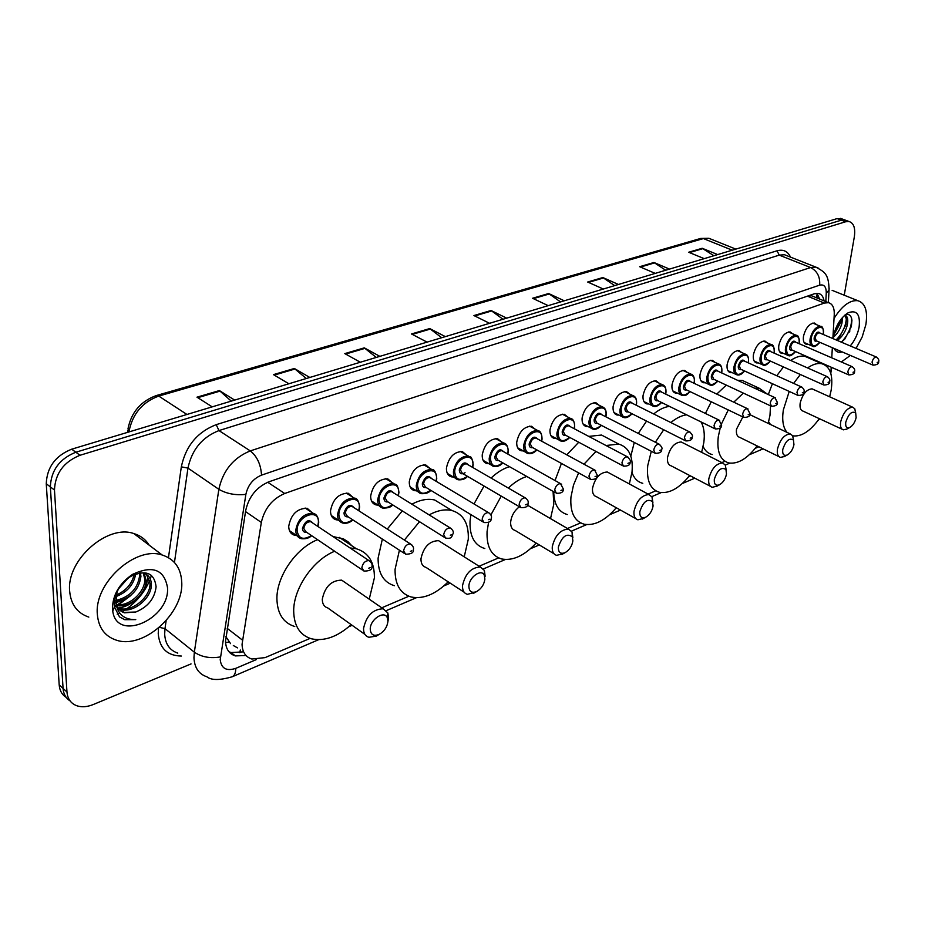 <?xml version="1.0" encoding="UTF-8"?>
<svg xmlns="http://www.w3.org/2000/svg" width="925" height="925" viewBox="0 0 925 925"><rect width="100%" height="100%" fill="white"/><g stroke="black" fill="none" stroke-linecap="round" stroke-linejoin="round"><path stroke-width="1.39" d="M338.134 520.023L336.11 519.781C332.422 518.636 330.549 515.676 330.502 510.889C332.78 499.234 338.689 493.36 348.239 493.256L353.026 497.373M378.059 505.131L376.047 504.911C372.44 503.801 370.647 500.853 370.659 496.066C372.937 484.712 378.626 478.953 387.725 478.815L392.235 482.619M416.447 490.805L414.458 490.608C410.931 489.533 409.208 486.596 409.278 481.809C411.556 470.733 417.025 465.102 425.708 464.917L429.975 468.466M453.389 477.011L451.412 476.837C447.978 475.785 446.312 472.872 446.44 468.085C448.717 457.274 453.99 451.77 462.28 451.55L466.316 454.857M488.967 463.714L487.001 463.564C483.648 462.546 482.064 459.644 482.226 454.869C484.503 444.324 489.603 438.913 497.523 438.67L501.35 441.757M523.238 450.903L521.307 450.776C518.035 449.781 516.508 446.902 516.728 442.138C518.994 431.825 523.92 426.529 531.493 426.263L535.124 429.154M556.295 438.542L554.376 438.438C551.184 437.467 549.727 434.611 549.993 429.859C552.26 419.777 557.023 414.585 564.285 414.284L567.73 417.002M588.196 426.61L586.3 426.529C583.189 425.581 581.79 422.737 582.102 417.996C584.369 408.145 588.971 403.046 595.931 402.733L599.203 405.3M618.987 415.094L617.125 415.024C614.084 414.099 612.755 411.278 613.102 406.549C615.368 396.906 619.831 391.911 626.503 391.576L629.613 393.992M648.749 403.947L646.899 403.901C643.95 402.999 642.667 400.201 643.06 395.495C645.315 386.049 649.639 381.146 656.045 380.788L659.016 383.089M677.516 393.183L675.689 393.148C672.81 392.269 671.585 389.494 672.013 384.8C674.267 375.55 678.476 370.728 684.627 370.37L687.448 372.544M705.336 382.765L703.543 382.742C700.734 381.886 699.566 379.123 700.028 374.463C702.272 365.387 706.353 360.658 712.273 360.276L714.979 362.346M732.265 372.671L730.496 372.671C727.767 371.838 726.645 369.098 727.143 364.45C729.386 355.558 733.352 350.91 739.052 350.517L741.619 352.494M758.338 362.901L756.604 362.924C753.933 362.103 752.869 359.386 753.401 354.761C755.632 346.031 759.483 341.464 764.975 341.071L767.438 342.944M783.602 353.431L781.891 353.466C779.289 352.668 778.272 349.962 778.838 345.372C781.058 336.804 784.816 332.318 790.112 331.913L792.459 333.705M808.092 344.25L806.403 344.297C803.871 343.522 802.9 340.839 803.49 336.261C805.71 327.855 809.363 323.449 814.474 323.033L816.729 324.756M296.578 535.517L294.555 535.24C290.762 534.072 288.82 531.1 288.716 526.313C290.993 514.346 297.145 508.345 307.181 508.288L312.245 512.739M832.87 338.562L834.246 314.708C834.489 307.817 832.558 303.805 828.453 302.672L824.36 303.065L284.703 493.499C272.285 498.864 264.492 508.519 261.324 522.452L242.061 644.274C242.327 652.079 245.588 657.004 251.843 659.028L265.082 657.617L310.095 638.4M813.572 296.59L811.607 295.78L807.606 296.104M225.897 636.666L230.556 643.627M830.847 373.573L831.217 367.213M831.76 357.825L832.338 347.696M817.931 420.597L819.747 418.863M381.748 607.806L408.838 596.243M479.104 566.239L498.621 557.902M567.488 528.499L580.611 522.903M648.078 494.089L655.767 490.805M688.663 476.768L690.559 475.959M721.858 462.592L724.923 461.286M755.263 448.324L758.882 446.775M824.071 300.879C823.319 296.624 821.423 294.127 818.394 293.41L814.324 293.78L269.048 481.752C256.595 487.024 248.813 496.621 245.703 510.519L225.515 641.233C225.816 648.968 229.088 653.848 235.332 655.906L246.015 655.524M242.697 651.905L231.065 652.564L228.949 651.743M191.047 663.919L93.309 704.515C87.378 706.92 81.978 707.371 77.11 705.856C70.971 703.659 67.594 699.034 66.958 691.969L54.471 490.042C55.188 473.496 63.709 461.899 80.013 455.273L845.67 221.757L849.046 221.514C853.775 223.041 855.544 228.14 854.33 236.846L844.247 295.214M831.76 367.445L830.916 372.312M66.172 697.369C61.975 694.698 59.639 690.559 59.2 684.962L46.262 483.752L50.355 486.885C51.06 470.374 59.547 458.823 75.838 452.221L841.38 220.173L846.387 220.543L841.38 220.173L75.838 452.221C59.547 458.823 51.06 470.374 50.355 486.885L63.073 688.454L50.355 486.885L54.471 490.042M70.046 700.884C65.837 698.213 63.513 694.074 63.073 688.454C63.513 694.074 65.837 698.213 70.046 700.884M817.018 293.283L819.631 299.064M114.735 605.968L116.007 605.389M117.394 604.707L125.523 599.446M46.262 483.752C46.944 467.264 55.419 455.748 71.688 449.192L837.113 218.601L842.12 218.971M614.674 285.617L602.846 277.546L618.467 284.472M603.32 289.039L587.687 282.021L602.846 277.546M665.699 270.239L653.94 262.492L669.503 269.094M655.224 273.395L639.638 266.701L653.94 262.492M713.869 255.728L702.179 248.27L717.673 254.583M704.191 258.642L688.674 252.248L702.179 248.27M441.688 337.729L429.72 328.572L445.353 336.619M427.084 342.123L411.463 333.96L429.72 328.572M376.267 357.432L364.3 347.858L379.863 356.356M360.334 362.242L344.794 353.604L364.3 347.858M306.291 378.522L294.347 368.474L309.806 377.458M288.877 383.759L273.465 374.625L294.347 368.474M231.262 401.126L219.387 390.57L234.673 400.097M212.195 406.861L196.979 397.172L219.387 390.57M560.538 301.92L548.641 293.526L564.296 300.787M548.201 305.643L532.546 298.266L548.641 293.526M502.98 319.264L491.048 310.499L506.703 318.142M489.579 323.299L473.924 315.552L491.048 310.499M181.739 582.288C183.786 613.24 143.514 649.593 116.342 640.158C104.779 636.319 98.443 627.624 97.322 614.084C94.315 582.727 135.755 545.681 162.199 555.012C174.524 559.058 181.046 568.147 181.739 582.288M151.469 575.362L150.255 578.911M149.711 580.299C144.867 591.746 137.224 601.227 126.771 608.719M124.887 609.991L121.984 611.749M119.591 613.044L117.186 614.2M88.812 617.102C77.261 613.159 70.878 604.487 69.653 591.11C66.403 560.111 107.369 524.024 133.801 533.552C140.496 535.563 145.618 539.425 149.145 545.137M112.468 608.384C112.792 594.694 119.487 583.351 132.564 574.356C152.637 565.048 164.292 569.476 167.506 587.653C170.003 618.848 116.828 642.632 112.757 611.147L112.468 608.384M120.007 610.338L124.019 612.408L135.767 612.015C147.884 606.985 154.66 598.579 156.105 586.797C154.359 572.864 145.873 569.407 130.668 576.414C120.134 583.617 114.654 592.96 114.249 604.441L114.457 606.835L119.487 616.894L124.759 619.681L135.755 619.623C124.355 619.831 117.741 614.327 115.926 603.1L117.059 591.78M117.891 607.852L118.828 608.188C131.431 612.963 150.555 597.134 150.023 583.571L146.508 574.425M118.365 608.534L120.123 609.24C132.726 614.015 151.85 598.163 151.33 584.588C151.226 578.553 148.567 574.702 143.363 573.061M116.457 604.615C129.338 606.754 145.132 591.838 144.809 579.489L143.34 573.049M116.747 605.493C129.581 608.523 146.508 593.26 146.104 580.507L144.196 573.315M115.822 600.487C129.928 596.949 137.86 588.601 139.629 575.442L139.444 572.933M115.902 601.62C130.575 598.614 138.912 590.231 140.912 576.46L140.496 572.772M116.203 595.064C125.846 590.878 131.847 584.057 134.183 574.575M115.96 596.59C127.188 592.254 133.767 584.716 135.686 573.974M118.677 588.693L127.974 578.241M135.767 612.015L124.528 612.824C119.834 611.309 117.013 607.968 116.041 602.799L115.856 600.892M117.995 608.003C133.558 606.812 148.543 589.19 147.63 575.662M114.249 603.054L115.082 602.892M116.03 602.672L122.759 600.117M124.759 619.692L135.755 619.623M387.922 621.322C387.217 627.023 384.314 631.37 379.192 634.388C373.619 636.527 370.636 634.735 370.243 629.012C370.185 619.16 384.719 609.91 387.413 617.993L387.922 621.322M378.429 634.839L376.255 636.122L368.913 637.279C365.306 636.192 363.513 633.278 363.548 628.514C366.3 615.749 372.844 609.17 383.17 608.789L387.853 612.951L388.581 617.669L387.899 621.692M345.626 582.866L341.683 580.148C331.347 580.333 324.883 586.704 322.293 599.238C322.328 603.921 324.166 606.835 327.797 607.968L364.97 634.457M350.032 547.947L356.345 548.756C368.566 552.572 374.579 562.273 374.394 577.847L369.225 599.157M351.176 624.629C337.509 636.839 324.247 641.557 311.401 638.793C299.885 635.209 293.988 625.936 293.688 610.974C293.479 588.416 313.217 559.787 334.665 551.254M294.774 626.526C283.247 622.872 277.292 613.61 276.91 598.741C276.587 576.321 296.15 548.016 317.564 539.691M332.919 536.512L343.429 538.882L348.031 541.784L351.812 545.738M484.885 579.143C484.076 584.646 481.324 588.774 476.653 591.549C471.634 593.422 469.044 591.607 468.894 586.103C469.137 576.969 481.659 568.332 484.318 575.362L484.885 579.143M475.207 592.37L467.379 594.312C463.968 593.307 462.35 590.404 462.523 585.618C465.252 573.662 471.183 567.453 480.318 567.002L484.388 570.447L485.139 576.275M441.815 542.709L438.577 540.663C429.408 540.952 423.546 546.964 420.979 558.723C420.875 563.441 422.54 566.331 425.986 567.383L464.13 592.197M429.142 514.89C437.444 510.38 445.029 508.923 451.92 510.519C463.448 514.092 468.906 523.689 468.281 539.31L464.211 556.838M448.186 581.825C435.548 594.324 423.211 599.377 411.174 596.995C400.259 593.642 394.882 584.427 395.067 569.361L399.415 550.19M394.397 585.71C383.447 582.299 378.013 573.095 378.105 558.122L382.349 539.078M404.387 540.061L419.511 521.7M387.263 529.054L402.306 510.912M411.903 504.206C420.193 499.778 427.778 498.378 434.692 500.009L445.006 506.299M572.876 540.859C571.974 546.178 569.372 550.109 565.082 552.664C560.55 554.329 558.295 552.502 558.33 547.184C561.949 536.384 566.597 532.904 572.298 536.754L572.876 540.859M563.175 553.74L556.63 555.335C553.428 554.376 551.971 551.508 552.271 546.733C554.977 535.471 560.388 529.597 568.505 529.088L572.055 531.991L572.876 537.795M519.411 506.75C514.393 510.635 511.479 515.688 510.658 521.908C510.427 526.626 511.941 529.482 515.179 530.476L553.971 553.728M553.081 491.395L553.786 504.206L550.525 518.624M536.142 543.044C524.406 555.705 512.913 561.012 501.651 558.966C491.325 555.821 486.469 546.698 487.07 531.586L488.585 522.267M484.816 548.537C474.456 545.334 469.53 536.222 470.039 521.214L470.917 514.624M529.401 506.322L527.493 505.015M490.851 514.982L501.246 496.112M508.334 488.076C514.346 482.307 520.498 478.445 526.788 476.479M474.016 503.952L484.018 486.03M491.071 478.075C497.072 472.386 503.212 468.582 509.502 466.674M653.085 505.963C652.102 511.109 649.639 514.855 645.696 517.225C641.58 518.705 639.614 516.878 639.799 511.745C643.164 501.685 647.396 498.309 652.518 501.627L653.085 505.963M643.442 518.474L637.915 519.792C634.897 518.902 633.602 516.069 634.018 511.305C636.689 500.668 641.661 495.083 648.934 494.551L652.032 497.002L652.9 502.587M609.482 473.184L607.297 472.004C599.967 472.409 595.029 477.843 592.52 488.308C592.173 493.013 593.526 495.835 596.59 496.76L635.729 518.578M606.014 445.515L618.756 444.081C628.954 447.238 633.371 456.58 632.006 472.097L629.347 483.937M616.293 507.744C605.343 520.474 594.613 525.967 584.091 524.197C574.344 521.249 569.973 512.23 570.945 497.153L573.488 485.07L578.611 472.883M567.279 514.531C558.561 511.999 554.04 504.414 553.717 491.753M583.987 464.2L595.978 451.458M555.035 480.549L561.44 463.437M566.782 454.846L578.726 442.243M588.751 436.392L601.528 435.051L608.488 438.693M726.495 474.028C725.466 479 723.119 482.584 719.477 484.781C715.719 486.111 713.996 484.295 714.32 479.323C717.465 469.912 721.35 466.639 725.963 469.518L726.495 474.028M716.968 486.157L712.262 487.278C709.429 486.434 708.272 483.636 708.793 478.896C711.429 468.825 716.019 463.506 722.575 462.951L725.293 465.032L726.194 470.004M682.997 442.89L681.193 441.965C674.579 442.416 670.012 447.596 667.526 457.505C667.075 462.188 668.301 464.974 671.18 465.853L710.458 486.33M701.046 421.927C704.006 427.223 704.931 434.114 703.809 442.613L701.636 452.337M689.657 475.485C679.413 488.227 669.365 493.834 659.525 492.32C650.344 489.533 646.413 480.642 647.731 465.633L651.304 451.284M642.782 483.312C637.672 482.029 634.064 478.387 631.96 472.397M655.362 442.243L663.711 429.755M670.856 422.552C676.291 418.054 681.54 415.475 686.616 414.828M630.827 456.152L634.261 442.428M638.262 433.467L646.563 421.095M653.686 413.961C659.12 409.521 664.37 407 669.457 406.376M793.951 444.682C792.864 449.504 790.632 452.938 787.256 454.984C783.822 456.175 782.307 454.372 782.747 449.55C785.707 440.716 789.279 437.548 793.453 440.057L793.951 444.682M784.573 456.441L780.527 457.389C777.867 456.592 776.838 453.851 777.451 449.145C780.041 439.572 784.308 434.496 790.251 433.929L792.632 435.721L793.534 440.196M742.856 416.944L736.508 429.188C735.976 433.825 737.063 436.565 739.769 437.398L779.023 456.661M770.537 405.844L769.97 415.452L768.178 423.396M757.101 445.908C747.458 458.569 738.034 464.257 728.831 462.962C720.182 460.326 716.667 451.573 718.286 436.669L720.251 427.801M712.204 454.557C708.18 453.585 705.151 450.891 703.139 446.486M750.718 415.059L749.759 414.504M721.627 423.615L728.264 409.937M733.791 402.178L743.33 393.102M754.592 388.199L759.402 388.338L767.288 394.085M702.156 424.159L702.491 422.644M705.405 413.452L711.256 401.774M716.759 394.085L726.287 385.112M737.56 380.302L742.405 380.476L747.157 382.672M856.122 417.626C855.012 422.297 852.885 425.592 849.751 427.5C846.583 428.587 845.265 426.795 845.785 422.124C848.607 413.799 851.902 410.735 855.694 412.932L856.122 417.626M846.93 429.027L843.415 429.847C840.918 429.096 840.016 426.39 840.698 421.731C843.265 412.608 847.242 407.763 852.653 407.185L854.746 408.723L855.625 412.828M813.295 389.402L812.046 388.835C806.565 389.321 802.611 394.062 800.183 403.057C799.558 407.647 800.53 410.342 803.073 411.128L842.166 429.269M807.583 367.942C812.809 364.3 817.527 362.889 821.735 363.698C830.188 366.381 833.321 375.261 831.136 390.35L829.644 396.79M819.319 418.667C810.207 431.235 801.339 436.958 792.737 435.837L792.69 435.837M787.002 432.38C783.07 427.581 781.845 420.112 783.336 409.96L789.222 391.425M770.467 424.483L768.617 421.8M793.627 383.389L800.333 374.498M768.305 394.559L772.41 383.725M776.769 375.758L783.452 366.936M790.702 360.461C795.928 356.865 800.657 355.489 804.9 356.322L808.866 358.067M834.038 318.431C842.016 305.77 849.971 299.862 857.914 300.717C865.257 303.099 867.904 311.066 865.869 324.606L862.204 336.908L856.064 348.413M850.376 355.431L841.311 361.964M832.986 338.608L833.228 336.897C835.726 325.646 840.709 317.61 848.167 312.777C856.816 309.644 860.458 314.431 859.105 327.149C857.706 334.26 854.758 340.527 850.26 345.938M841.311 342.146L844.745 339.151L851.347 326.525L851.937 320.316C851.324 315.541 849.15 313.679 845.392 314.743M835.992 339.891L839.703 336.619L845.913 324.767L846.433 319.171L844.768 315.182M837.298 340.446C842.097 336.954 845.404 331.913 847.242 325.311C848.41 319.576 847.624 316.165 844.883 315.078M833.518 335.393L840.652 322.571L841.183 319.009M833.136 337.452C837.414 333.844 840.362 329.069 841.97 323.126L842.467 317.472M842.155 351.905C838.709 352.911 836.107 351.928 834.35 348.968L834.084 348.447M857.914 300.717L832.118 290.334M849.428 332.006L849.913 330.907M833.668 334.769L840.732 319.599M836.663 339.429C842.525 333.15 845.751 326.178 846.352 318.512M841.588 341.972C848.503 334.561 851.832 326.652 851.578 318.235M227.203 628.353L242.396 640.065M240.28 650.021L239.876 652.692M233.331 645.534L237.528 647.882M229.099 642.123L225.561 642.47M817.307 293.595L816.22 297.665M245.541 511.583L261.324 522.452M267.707 482.249L284.703 493.499M807.467 296.15L824.36 303.065M825.805 301.585L826.268 293.052C826.291 286.773 824.082 284.137 819.643 285.154L261.521 475.138C253.161 478.641 247.935 485.058 245.865 494.389L220.219 659.664C221.283 668.521 226.475 671.411 235.782 668.347L256.294 659.606M235.782 668.347C235.736 672.753 234.592 675.539 232.337 676.73C219.873 680.372 211.397 680.395 206.899 676.799C198.771 674.071 194.458 667.711 193.961 657.733L194.343 652.194L164.997 628.642L164.673 634.099C165.251 643.973 169.61 650.31 177.762 653.119M181.346 656.033C167.252 655.802 159.551 648.321 158.233 633.625L158.499 628.11M168.466 557.636L181.323 466.847C185.717 446.07 197.349 432.01 216.219 424.656L777.023 250.791C783.232 249.102 787.73 251.207 790.517 257.115M80.013 455.273L71.688 449.192M66.958 691.969L59.2 684.962M845.67 221.757L837.113 218.601M220.427 656.9C210.391 658.669 201.696 657.097 194.343 652.194L218.855 489.313L187.96 468.096L174.455 562.469M245.865 494.389C235.574 495.465 226.579 493.777 218.855 489.313C222.948 470.559 233.424 457.759 250.282 450.903L218.959 430.576C202.205 437.143 191.88 449.654 187.96 468.096L181.323 466.847M166.142 620.663L164.997 628.642L159.401 627.347M261.521 475.138C260.85 464.442 257.104 456.372 250.282 450.903L810.601 267.545L779.243 255.127L218.959 430.576L216.219 424.656M819.643 285.154C820.278 276.91 817.261 271.037 810.601 267.545L815.838 267.105L818.787 268.354M787.198 255.797L784.527 254.745L779.243 255.127L777.023 250.791M829.147 288.033L829.043 290.138L826.268 293.052M186.954 414.469L158.753 396.085L156.29 395.565L700.711 238.43L703.393 238.581L158.753 396.085C142.45 402.086 132.529 413.88 129.003 431.501L128.008 428.691C131.338 412.284 140.762 401.253 156.29 395.565M711.695 239.425L708.897 238.292L703.393 238.581L732.253 250.189M491.765 310.939L474.745 315.957M430.437 329.034L412.296 334.387M365.017 348.343L345.615 354.067M295.063 368.983L274.286 375.111M220.092 391.102L197.777 397.692M549.357 293.942L533.378 298.659M603.551 277.951L588.508 282.391M654.646 262.873L640.458 267.059M702.884 248.64L689.495 252.583M130.945 595.411L118.585 604.753M116.261 605.921L114.434 606.719M311.679 535.702C309.031 538.188 305.539 539.183 301.203 538.662C297.653 537.575 295.838 534.777 295.746 530.279C297.896 519.041 303.689 513.375 313.101 513.306L317.518 516.821M317.738 526.383L318.397 522.44C319.287 507.617 296.821 515.803 297.087 530.383C298.393 538.755 303.169 540.477 311.436 535.54M306.718 532.349C304.036 532.603 302.614 531.285 302.452 528.383C305.423 520.393 308.938 518.671 313.008 523.215M312.257 522.717L310.742 521.7C306.973 521.723 304.66 523.989 303.793 528.487L305.978 531.852L362.473 570.054M312.326 522.752L368.936 560.573C371.607 562.666 372.602 564.585 371.931 566.331C372.428 569.523 369.78 571.095 363.976 571.072L361.86 567.684C362.808 563.071 365.167 560.7 368.936 560.573L370.601 561.845M368.774 568.204L370.301 567.58L368.774 568.204M352.98 519.977C349.719 522.764 346.32 523.793 342.782 523.064C339.313 522.012 337.567 519.226 337.533 514.728C339.695 503.767 345.245 498.24 354.194 498.113L358.31 501.257M358.75 510.716L359.316 507.201C360.357 492.609 338.781 500.46 338.839 514.82C340.042 523.203 344.678 524.868 352.76 519.827M348.147 516.832C345.511 517.121 344.123 515.815 344.007 512.901C346.84 505.154 350.217 503.431 354.125 507.744M353.385 507.27L351.986 506.368C348.401 506.414 346.181 508.623 345.314 513.005L347.407 516.347L404.248 553.323M353.442 507.305L410.399 543.923C413.036 545.9 414.018 547.797 413.359 549.612C413.88 552.63 411.301 554.168 405.636 554.225L403.612 550.861C404.56 546.363 406.827 544.05 410.399 543.923L411.926 545.033M410.376 551.369L411.845 550.78L410.376 551.369M392.663 504.865C391.321 507.097 388.014 508.16 382.719 508.079C379.342 507.05 377.654 504.275 377.678 499.778C379.84 489.105 385.182 483.683 393.703 483.532L397.519 486.342M398.155 495.673L398.652 492.539C399.831 478.167 379.088 485.717 378.972 499.87C380.071 508.253 384.557 509.872 392.443 504.726M387.945 501.905C385.355 502.24 384.014 500.945 383.921 498.032C386.65 490.516 389.887 488.805 393.634 492.875M392.905 492.424L391.622 491.637C388.211 491.695 386.072 493.858 385.205 498.124L387.228 501.454L444.335 537.275M392.975 492.47L450.197 527.932C452.822 529.886 453.793 531.759 453.123 533.563C451.516 536.315 452.533 539.136 445.619 538.072L443.676 534.719C444.624 530.337 446.798 528.082 450.197 527.932L451.608 528.915M450.302 535.217L451.712 534.65L450.302 535.217M430.807 490.342C428.946 492.817 425.72 493.927 421.129 493.661C417.822 492.655 416.215 489.903 416.285 485.405C418.447 474.988 423.592 469.692 431.721 469.495L435.259 472.016M436.045 481.231L436.484 478.445C437.803 464.292 417.846 471.553 417.545 485.498C418.551 493.869 422.898 495.442 430.599 490.215M426.217 487.556C423.685 487.926 422.378 486.654 422.32 483.717C424.945 476.433 428.055 474.722 431.651 478.595M430.934 478.167L429.755 477.462C426.506 477.543 424.448 479.659 423.581 483.821L425.512 487.128L482.838 521.839M431.004 478.213L488.423 512.577C491.013 514.45 491.984 516.312 491.314 518.15C491.487 521.411 489.047 522.879 484.006 522.544L482.145 519.214C483.093 514.947 485.186 512.739 488.423 512.577L489.718 513.444M488.643 519.7L489.996 519.156L488.643 519.7M472.525 467.345L472.883 465.263M467.518 476.363C465.437 478.965 462.292 480.11 458.083 479.774C454.857 478.803 453.308 476.063 453.435 471.565C455.597 461.413 460.558 456.222 468.316 456.002L471.588 458.245M472.906 464.87C474.34 450.926 455.135 457.921 454.672 471.669C455.574 480.029 459.794 481.555 467.322 476.248M465.055 472.71C461.517 474.791 459.586 473.877 459.262 469.958C461.806 462.87 464.789 461.17 468.247 464.859M467.541 464.454L466.454 463.83C463.356 463.911 461.367 465.992 460.5 470.05L462.361 473.346L519.827 506.993M467.611 464.489L525.169 497.823C527.747 499.662 528.707 501.5 528.036 503.327C528.21 506.461 525.828 507.894 520.902 507.628L519.133 504.31C520.081 500.147 522.093 497.985 525.169 497.823L526.36 498.587M525.493 504.796L526.799 504.264L525.493 504.796M502.853 462.905C500.356 465.749 497.292 466.917 493.661 466.408C490.528 465.46 489.036 462.743 489.209 458.245C491.372 448.324 496.158 443.248 503.57 442.994L506.599 445.006M507.652 453.978L507.998 451.793C509.536 438.057 491.036 444.798 490.423 458.337C491.233 466.686 495.314 468.166 502.668 462.801M498.517 460.442C496.066 460.881 494.852 459.632 494.852 456.696C497.303 449.804 500.182 448.116 503.489 451.631M502.807 451.25L501.801 450.695C498.841 450.787 496.922 452.822 496.054 456.788L497.847 460.06L555.405 492.713M502.876 451.284L560.527 483.625L563.348 489.059C563.545 492.077 561.221 493.488 556.399 493.268L554.699 489.972C555.648 485.914 557.59 483.798 560.527 483.625L561.614 484.295M560.943 490.458L562.192 489.949L560.943 490.458M536.916 449.943C533.991 453.007 530.996 454.198 527.955 453.516C524.891 452.591 523.469 449.897 523.689 445.411C525.839 435.721 530.464 430.738 537.564 430.46L540.362 432.264M541.518 441.098L541.819 439.19C543.461 425.662 525.62 432.148 524.88 445.503C525.597 453.817 529.551 455.273 536.731 449.851M532.696 447.619C530.303 448.093 529.112 446.856 529.146 443.919C531.528 437.201 534.303 435.536 537.471 438.901M536.801 438.531L535.887 438.034C533.043 438.138 531.193 440.138 530.326 444.012L532.037 447.261L589.653 478.953M536.87 438.566L594.578 469.969L597.353 475.334C597.562 478.225 595.307 479.601 590.566 479.451L588.947 476.178C589.884 472.212 591.757 470.143 594.578 469.969L595.573 470.559M595.064 476.641L596.267 476.155L595.064 476.641M569.754 437.444C566.771 440.578 563.857 441.792 561.024 441.086C558.029 440.184 556.677 437.502 556.931 433.039C559.082 423.558 563.556 418.678 570.343 418.377L572.945 419.996M574.182 428.703L574.448 427.038C576.171 413.695 558.977 419.962 558.099 433.131C558.735 441.41 562.562 442.821 569.58 437.352M565.661 435.259C563.302 435.756 562.157 434.53 562.215 431.593C564.528 425.061 567.21 423.396 570.239 426.622M569.603 426.275L568.748 425.824C566.031 425.939 564.238 427.893 563.383 431.686L565.013 434.912L622.641 465.691M569.661 426.309L627.37 456.8C630.122 459.482 631.035 461.251 630.122 462.095C630.341 464.893 628.121 466.235 623.473 466.142L621.935 462.882C622.872 459.008 624.676 456.985 627.37 456.8L628.283 457.32M627.936 463.344L629.093 462.882L627.936 463.344M601.447 425.384C598.382 428.587 595.55 429.813 592.925 429.096C590.011 428.217 588.705 425.546 589.017 421.095C591.156 411.822 595.48 407.035 601.99 406.722L604.395 408.168M605.713 416.736L605.933 415.302C607.748 402.155 591.144 408.191 590.162 421.176C590.705 429.443 594.405 430.819 601.285 425.303M597.457 423.326C595.157 423.847 594.047 422.632 594.128 419.696C596.382 413.325 598.972 411.683 601.886 414.77M601.25 414.446L600.475 414.042C597.862 414.169 596.139 416.088 595.272 419.788L596.845 423.002L654.426 452.903M601.319 414.481L658.993 444.104C661.722 446.636 662.624 448.382 661.699 449.342C661.93 452.036 659.768 453.354 655.201 453.308L653.732 450.07C654.657 446.278 656.415 444.289 658.993 444.104L659.826 444.578M659.618 450.521L660.739 450.07L659.618 450.521M632.041 413.752C628.884 417.025 626.121 418.285 623.728 417.499C620.895 416.643 619.646 413.995 619.981 409.555C622.12 400.49 626.317 395.784 632.561 395.461L634.781 396.756M636.157 405.196L636.354 403.971C638.25 390.998 622.213 396.837 621.114 409.648C621.577 417.869 625.161 419.21 631.879 413.672M628.168 411.798C625.913 412.342 624.837 411.151 624.953 408.214C627.15 401.993 629.647 400.375 632.434 403.335M631.833 403.034L631.104 402.676C628.607 402.803 626.93 404.676 626.075 408.307L627.566 411.498L685.09 440.566M631.891 403.057L689.495 431.871C692.212 434.299 693.103 436.022 692.166 437.039C692.42 439.629 690.304 440.924 685.807 440.924L684.396 437.71C685.332 433.998 687.032 432.056 689.495 431.871L690.27 432.276M690.177 438.161L691.264 437.722L690.177 438.161M661.595 402.514C658.427 405.832 655.732 407.092 653.489 406.306C650.726 405.474 649.535 402.837 649.905 398.421C652.044 389.541 656.114 384.927 662.103 384.58L664.162 385.748M665.584 394.05L665.746 393.009C667.711 380.221 652.218 385.864 651.015 398.502C651.397 406.688 654.877 408.006 661.444 402.433M657.837 400.664C655.628 401.23 654.588 400.051 654.727 397.126C656.866 391.044 659.282 389.437 661.965 392.292M661.375 392.003L660.704 391.68C658.311 391.818 656.681 393.657 655.825 397.207L657.259 400.375L714.678 428.645M661.433 392.027L718.945 420.054L721.581 425.153C721.847 427.662 719.766 428.934 715.337 428.969L714.007 425.778C714.933 422.147 716.574 420.239 718.945 420.054L719.65 420.424M719.685 426.228L720.725 425.801L719.685 426.228M690.166 391.645C685.552 395.646 687.46 395.148 682.257 395.484C679.563 394.663 678.418 392.05 678.834 387.644C680.962 378.949 684.916 374.417 690.674 374.058L692.571 375.111M694.028 383.285L694.166 382.418C696.201 369.815 681.216 375.261 679.921 387.737C680.222 395.877 683.598 397.16 690.027 391.576M686.523 389.887C684.361 390.477 683.355 389.309 683.506 386.396C685.61 380.464 687.946 378.868 690.513 381.609M689.946 381.343L689.333 381.054C687.032 381.192 685.448 383.008 684.593 386.477L685.957 389.622L743.261 417.14M690.004 381.366L747.388 408.642L749.99 413.683C750.268 416.1 748.221 417.348 743.862 417.429L742.59 414.261C743.515 410.7 745.111 408.827 747.388 408.642L748.036 408.966M748.175 414.701L749.181 414.284L748.175 414.701M717.812 381.135C714.447 384.708 711.868 386.002 710.088 385.008C707.463 384.21 706.365 381.609 706.816 377.227C708.943 368.705 712.77 364.253 718.309 363.883L720.078 364.832M721.558 372.879L721.673 372.174C723.766 359.733 709.267 365.005 707.891 377.308C708.111 385.413 711.371 386.673 717.673 381.077M714.273 379.481C712.146 380.083 711.175 378.926 711.348 376.024C713.406 370.22 715.673 368.636 718.135 371.295M717.592 371.041L717.025 370.775C714.805 370.925 713.268 372.694 712.423 376.105L713.73 379.227L770.872 406.006M717.65 371.064L774.884 397.611L777.451 402.583C777.74 404.907 775.74 406.144 771.438 406.272L770.224 403.127C771.149 399.646 772.699 397.808 774.884 397.611L775.485 397.9M775.705 403.554L776.688 403.161L775.705 403.554M744.556 370.971C742.023 374.232 739.503 375.527 737.017 374.868C734.45 374.082 733.409 371.515 733.895 367.144C736.011 358.784 739.734 354.425 745.064 354.044L746.695 354.899M748.198 362.808L748.29 362.253C750.441 349.974 736.404 355.084 734.947 367.225C735.097 375.284 738.254 376.521 744.428 370.913M741.122 369.399C739.04 370.012 738.104 368.878 738.3 365.976C740.312 360.299 742.509 358.738 744.879 361.305M744.359 361.062L743.827 360.819C741.688 360.97 740.197 362.716 739.353 366.057L740.601 369.156L797.57 395.241M744.405 361.085L801.466 386.939C803.767 388.673 804.611 390.315 803.998 391.865C804.299 394.108 802.333 395.31 798.09 395.484L796.945 392.362C797.859 388.951 799.362 387.136 801.466 386.939L802.021 387.205M802.333 392.778L803.282 392.397L802.333 392.778M770.456 361.132C767.149 364.739 764.697 366.046 763.09 365.04C760.593 364.277 759.598 361.733 760.107 357.385C762.223 349.188 765.842 344.898 770.987 344.505L772.491 345.279M774.005 353.061L774.075 352.645C776.283 340.539 762.686 345.476 761.148 357.466C761.229 365.479 764.293 366.682 770.34 361.074M767.126 359.628C765.079 360.264 764.177 359.143 764.397 356.252C766.374 350.702 768.502 349.153 770.779 351.627M770.271 351.408L769.785 351.188C767.727 351.35 766.282 353.061 765.426 356.333L766.617 359.409L823.4 384.823M770.317 351.431L827.193 376.625C829.471 378.325 830.303 379.944 829.69 381.482C830.003 383.667 828.06 384.846 823.886 385.043L822.788 381.944C823.701 378.591 825.169 376.822 827.193 376.625L827.702 376.868M828.095 382.36L829.008 381.99L828.095 382.36M795.558 351.592C792.216 355.246 789.811 356.553 788.354 355.535C785.915 354.784 784.967 352.252 785.51 347.927C787.614 339.88 791.141 335.659 796.09 335.266L797.489 335.96M799.003 343.626L799.061 343.337C801.304 331.381 788.135 336.18 786.528 348.008C786.539 355.975 789.511 357.154 795.442 351.546M792.309 350.17C790.308 350.829 789.43 349.708 789.684 346.84C791.615 341.394 793.685 339.868 795.87 342.262M795.384 342.053L794.933 341.857C792.945 342.019 791.534 343.695 790.69 346.91L791.835 349.962L848.398 374.741M795.431 342.077L852.087 366.635C854.365 368.323 855.186 369.919 854.561 371.434C854.873 373.538 852.977 374.706 848.849 374.937L847.809 371.862C848.722 368.578 850.144 366.832 852.087 366.635L852.561 366.855M853.023 372.278L853.914 371.919L853.023 372.278M819.885 342.354C816.521 346.042 814.173 347.361 812.832 346.308C810.462 345.568 809.56 343.059 810.127 338.758C812.219 330.861 815.653 326.722 820.429 326.317L821.735 326.941M823.25 334.48L823.273 334.318C825.574 322.513 812.798 327.161 811.132 338.839C811.075 346.759 813.954 347.916 819.77 342.308M816.729 341.001C814.775 341.672 813.919 340.562 814.185 337.706C816.093 332.364 818.093 330.861 820.197 333.185M819.735 332.988L819.307 332.803C817.399 332.965 816.023 334.63 815.179 337.787L816.266 340.805L872.61 364.97M819.781 333L876.206 356.958C878.472 358.634 879.282 360.207 878.646 361.698C878.97 363.756 877.097 364.901 873.027 365.144L872.044 362.091C872.946 358.877 874.333 357.166 876.206 356.958L876.646 357.154M877.178 362.496L878.033 362.149L877.178 362.496M816.937 297.966L817.168 293.445M811.607 295.78L828.453 302.672M294.555 535.24L290.45 532.442M806.403 344.297L805.247 343.799M781.891 353.466L780.654 352.922M756.604 362.924L755.263 362.311M730.496 372.671L729.05 372.012M703.543 382.742L701.982 382.013M675.689 393.148L674.013 392.339M646.899 403.901L645.083 402.999M617.125 415.024L615.148 414.018M586.3 426.529L584.172 425.408M554.376 438.438L552.075 437.19M521.307 450.776L518.798 449.388M487.001 463.564L484.284 462.014M451.412 476.837L448.463 475.092M414.458 490.608L411.255 488.643M376.047 504.911L372.578 502.703M336.11 519.781L332.341 517.295M231.065 652.564L235.332 655.906M849.046 221.514L840.501 218.369M828.349 302.625L829.043 290.138C828.858 272.991 823.84 271.788 815.838 267.105L787.476 255.913M232.337 676.73L318.593 639.707M348.829 626.722L352.124 625.3M386.361 610.604L416.389 597.712M443.861 585.918L450.255 583.166M483.428 568.921L505.362 559.509M530.418 548.745L539.298 544.941M571.523 531.1L586.647 524.614M609.598 514.751L620.478 510.08M651.813 496.632L661.19 492.597M682.292 483.544L694.802 478.167M725.304 465.078L729.813 463.136M749.273 454.776L763.102 448.845M700.711 238.43L708.897 238.292L735.837 249.114M127.534 432.368L127.8 430.264M130.668 576.414L132.564 574.356M120.123 609.24L118.828 608.188M114.457 606.835L112.757 611.147M162.199 555.012L133.801 533.552M379.192 634.388L376.255 636.122M356.345 548.756L339.232 537.356M383.17 608.789L341.683 580.148M387.413 617.993L387.853 612.951M476.653 591.549L473.554 593.318M451.92 510.519L434.692 500.009M480.318 567.002L438.577 540.663M484.318 575.362L484.388 570.447M565.082 552.664L561.868 554.468M568.505 529.088L527.412 505.166M572.298 536.754L572.055 531.991M645.696 517.225L642.401 519.052M618.756 444.081L601.528 435.051M648.934 494.551L607.297 472.004M652.518 501.627L652.032 497.002M719.477 484.781L716.123 486.619M722.575 462.951L681.193 441.965M725.963 469.518L725.293 465.032M787.256 454.984L783.88 456.811M759.402 388.338L742.405 380.476M790.251 433.929L749.724 414.585M793.453 440.057L792.632 435.721M849.751 427.5L846.34 429.339M821.735 363.698L804.9 356.322M852.653 407.185L812.046 388.835M855.694 412.932L854.746 408.723M846.387 313.887L848.167 312.777M317.969 526.533L318.743 522.197C318.292 516.925 316.408 513.965 313.101 513.306L305.134 508.022M297.364 536.049L289.479 530.661M358.958 510.854L359.64 506.969C358.831 501.015 357.027 498.055 354.194 498.113L346.193 493.025M339.244 520.752L331.323 515.549M398.351 495.8L398.953 492.32C397.241 481.624 395.229 485.359 393.703 483.532L385.69 478.595M379.47 506.021L371.515 500.992M436.242 481.347L436.762 478.237C435.953 472.039 434.264 469.125 431.721 469.495L423.685 464.732M418.135 491.834L410.168 486.966M472.71 467.449L473.172 464.685C471.496 453.481 469.703 458.002 468.316 456.002L460.268 451.377M455.32 478.144L447.353 473.438M507.837 454.071L508.241 451.62C508.033 446.289 506.484 443.41 503.57 442.994L495.534 438.531M491.129 464.951L483.162 460.396M541.692 441.19L542.05 439.028C541.888 433.698 540.397 430.842 537.564 430.46L529.528 426.136M525.62 452.221L517.653 447.804M574.344 428.784L574.656 426.876C574.552 421.546 573.107 418.713 570.343 418.377L562.342 414.18M558.862 439.93L550.918 435.652M605.863 416.817L606.141 415.152C606.546 410.561 605.158 407.74 601.99 406.722L594.012 402.653M590.936 428.055L583.016 423.904M636.308 405.266L636.55 403.832C636.92 399.137 635.591 396.351 632.561 395.461L624.606 391.506M621.889 416.562L613.992 412.55M665.722 394.119L665.931 392.882C666.312 388.176 665.04 385.413 662.103 384.58L654.183 380.753M651.79 405.462L643.927 401.566M694.166 383.343L694.34 382.303C694.721 377.539 693.507 374.798 690.674 374.058L682.789 370.347M680.684 394.721L672.857 390.928M721.685 372.937L721.835 372.058C722.217 367.26 721.038 364.531 718.309 363.883L710.469 360.276M708.631 384.314L700.838 380.637M748.325 362.866L748.441 362.149C748.88 357.339 747.747 354.633 745.064 354.044L737.26 350.529M735.664 374.243L727.917 370.671M774.121 353.107L774.213 352.541C774.306 347.083 773.231 344.401 770.987 344.505L763.218 341.094M761.842 364.485L754.129 361.004M799.119 343.672L799.2 343.244C799.293 337.729 798.263 335.07 796.09 335.266L788.378 331.948M787.187 355.015L779.532 351.639M823.354 334.526L823.412 334.226C823.516 328.653 822.533 326.016 820.429 326.317L812.774 323.091M811.757 345.834L804.149 342.551"/></g></svg>
